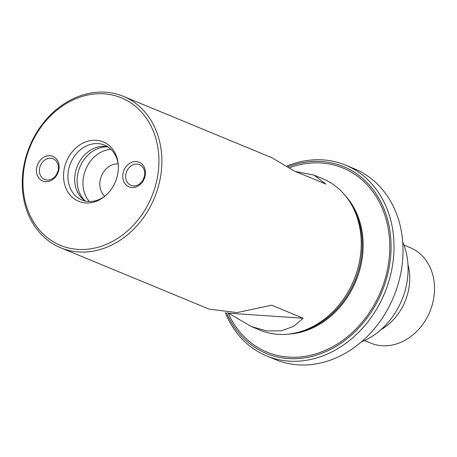 <?xml version="1.0" encoding="UTF-8"?>
<svg xmlns="http://www.w3.org/2000/svg" width="457" height="457" viewBox="0 0 457 457"><rect width="100%" height="100%" fill="white"/><g stroke="black" fill="none" stroke-linecap="round" stroke-linejoin="round"><path stroke-width="0.69" d="M104.733 196.276A18.28 15.064 112.5 0 1 100.1 180.675A18.28 15.064 112.5 0 1 118.123 163.874M36.651 167.93A13.333 10.985 112.5 0 1 49.996 155.688A13.333 10.985 112.5 0 1 58.942 169.438A13.333 10.985 112.5 0 1 45.597 181.68A13.333 10.985 112.5 0 1 36.651 167.93M58.273 169.787A11.185 9.214 -67.5 0 0 53.195 158.813A11.185 9.214 -67.5 0 0 39.576 168.519A11.185 9.214 -67.5 0 0 44.649 179.487A11.185 9.214 -67.5 0 0 58.273 169.787M57.913 171.329A11.185 9.214 -67.5 0 0 56.828 173.957M122.939 173.78A13.333 10.985 112.5 0 1 136.283 161.538A13.333 10.985 112.5 0 1 145.229 175.288A13.333 10.985 112.5 0 1 131.884 187.53A13.333 10.985 112.5 0 1 122.939 173.78M144.555 175.631A11.185 9.214 -67.5 0 0 139.482 164.663A11.185 9.214 -67.5 0 0 125.864 174.363A11.185 9.214 -67.5 0 0 130.936 185.336A11.185 9.214 -67.5 0 0 144.555 175.631M144.201 177.179A11.185 9.214 -67.5 0 0 143.115 179.801M110.914 149.296A30.539 25.164 -67.5 0 0 83.437 177.327A30.539 25.164 -67.5 0 0 89.332 201.514M107.869 146.874A30.539 25.164 -67.5 0 0 77.627 174.928A30.539 25.164 -67.5 0 0 85.465 201.08M107.778 146.817A29.682 24.455 -67.5 0 0 106.43 146.571A29.682 24.455 -67.5 0 0 75.142 173.654A29.682 24.455 -67.5 0 0 84.237 200.275A29.682 24.455 -67.5 0 0 85.362 201.057M118.243 164.731A29.682 24.455 -67.5 0 0 104.527 145.109A29.682 24.455 -67.5 0 0 68.384 170.861A29.682 24.455 -67.5 0 0 81.854 199.972A29.682 24.455 -67.5 0 0 105.424 195.756M117.82 173.432A32.161 26.5 -67.5 0 0 118.174 163.954A32.161 26.5 -67.5 0 0 92.108 140.345A32.161 26.5 -67.5 0 0 64.054 169.787A32.161 26.5 -67.5 0 0 75.085 199.458A32.161 26.5 -67.5 0 0 104.824 196.259A32.161 26.5 -67.5 0 0 117.82 173.432M402.703 241.942A69.253 57.062 112.5 0 1 406.981 282.215A69.253 57.062 112.5 0 1 361.401 341.882M381.064 329.606A51.618 42.53 -67.5 0 0 408.912 288.104A51.618 42.53 -67.5 0 0 407.958 264.517M364.543 340.528L370.833 343.127A51.618 42.53 -67.5 0 0 433.693 298.347A51.618 42.53 -67.5 0 0 410.266 247.717L403.971 245.118M24.25 167.091A79.792 65.745 -67.5 0 0 77.787 249.379A79.792 65.745 -67.5 0 0 157.631 176.128A79.792 65.745 -67.5 0 0 104.093 93.839A79.792 65.745 -67.5 0 0 24.25 167.091M160.556 176.716A81.946 67.516 112.5 0 1 60.77 247.808A81.946 67.516 112.5 0 1 23.575 167.433A81.946 67.516 112.5 0 1 123.361 96.341A81.946 67.516 112.5 0 1 160.556 176.716M226.529 312.708A101.088 83.288 -67.5 0 0 314.884 355.615A101.088 83.288 -67.5 0 0 389.433 265.774A101.088 83.288 -67.5 0 0 288.344 166.708M287.196 165.942A103.236 85.065 112.5 0 1 345.503 165.103A103.236 85.065 112.5 0 1 392.357 266.362A103.236 85.065 112.5 0 1 266.642 355.923A103.236 85.065 112.5 0 1 225.301 312.628M266.642 355.923L275.657 359.648A103.236 85.065 -67.5 0 0 401.372 270.081A103.236 85.065 -67.5 0 0 354.512 168.827L345.503 165.103M227.752 312.759L251.367 326.572L260.136 330.194A81.946 67.516 -67.5 0 0 297.901 332.365L300.243 331.753A80.226 66.099 -67.5 0 0 360.956 260.027A80.226 66.099 -67.5 0 0 352.233 205.941L351.01 203.851A81.946 67.516 -67.5 0 0 322.728 178.733L313.965 175.105L325.87 184.085L294.331 171.049L271.795 157.682L123.361 96.341M297.901 332.365A81.946 67.516 -67.5 0 0 359.922 259.102A81.946 67.516 -67.5 0 0 351.01 203.851M251.367 326.572L266.808 330.937L281.169 330.857L293.503 326.418L303.18 318.243L271.641 305.207L236.972 312.594L209.203 309.149L60.77 247.808M295.411 171.495L313.965 175.105M228.831 313.205L303.18 318.243M288.527 334.101A80.226 66.099 -67.5 0 0 361.858 260.404A80.226 66.099 -67.5 0 0 345.595 196.007M228.129 312.914A99.58 82.049 -67.5 0 0 315.25 354.038A99.58 82.049 -67.5 0 0 388.176 265.688A99.58 82.049 -67.5 0 0 289.738 167.668"/></g></svg>
